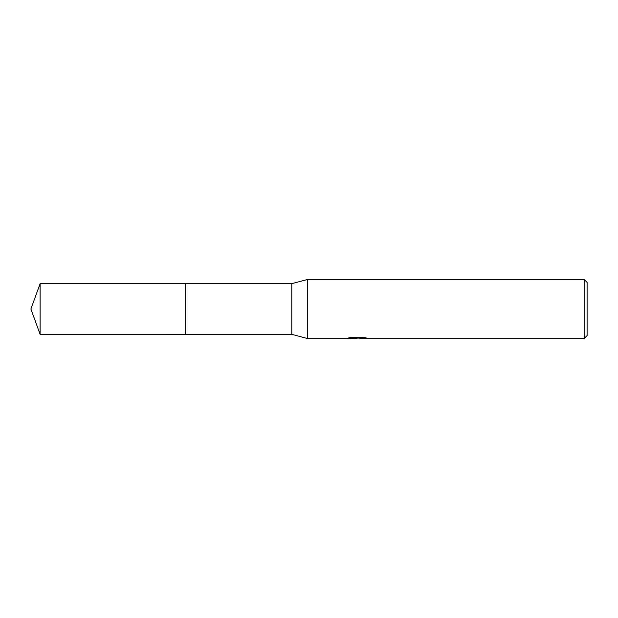 <?xml version="1.0" encoding="UTF-8"?>
<svg xmlns="http://www.w3.org/2000/svg" width="618" height="618" viewBox="0 0 618 618"><rect width="100%" height="100%" fill="white"/><g stroke="black" fill="none" stroke-linecap="round" stroke-linejoin="round"><path stroke-width="0.93" d="M350.344 337.467L357.93 337.467L357.93 337.969L346.698 338.533L307.525 338.533L291.773 334.346L185.454 334.353L185.454 283.647L291.773 283.654L307.525 279.467L584.149 279.467L587.1 282.418L587.1 335.582L584.149 338.533L359.877 338.533L359.761 338.023L364.419 337.467M185.462 334.346L185.462 283.654M291.773 334.346L291.773 283.654M307.525 338.533L307.525 279.467M359.761 338.069L353.311 338.239M356.74 338.533L355.35 338.533M584.149 338.533L584.149 279.467M357.93 337.969L348.482 337.969L351.557 337.196L363.206 337.196L366.59 338.061L359.761 338.517M40.124 334.346L40.124 283.654L185.454 283.647L185.454 334.353L40.124 334.346L30.9 309L40.124 283.654M357.204 338.038L359.761 338.038"/></g></svg>
